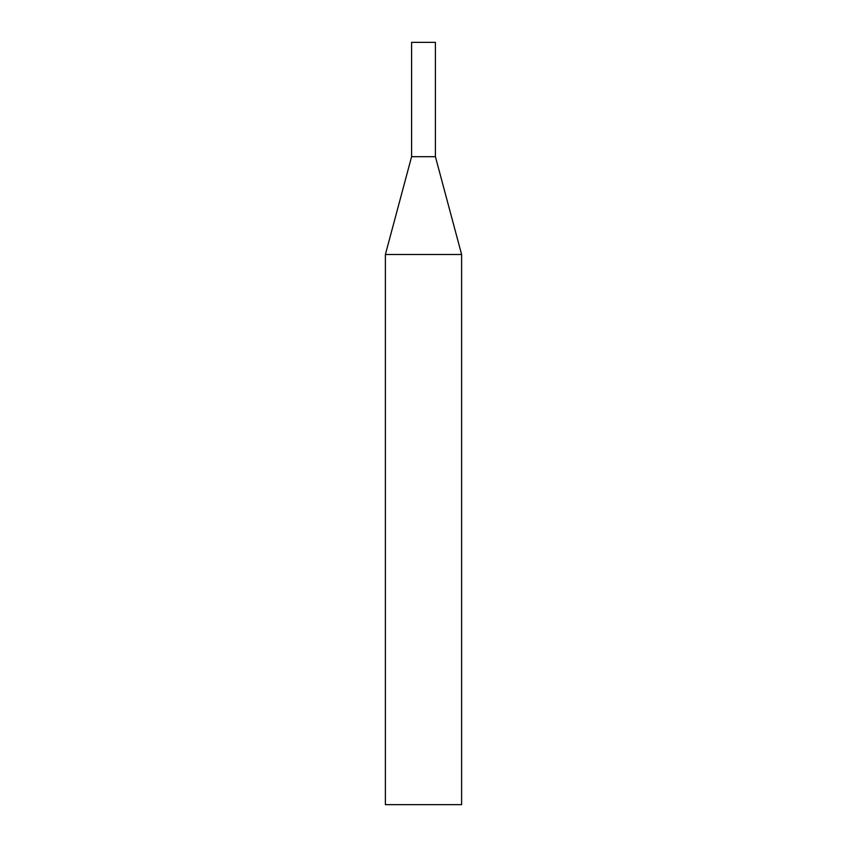 <?xml version="1.0" encoding="UTF-8"?>
<svg xmlns="http://www.w3.org/2000/svg" width="847" height="847" viewBox="0 0 847 847"><rect width="100%" height="100%" fill="white"/><g stroke="black" fill="none" stroke-linecap="round" stroke-linejoin="round"><path stroke-width="1.27" d="M461.615 254.502L435.411 156.695L411.589 156.695L435.411 156.695L435.411 42.35L411.589 42.35L411.589 156.695L385.385 254.502L385.385 804.65L461.615 804.65L461.615 254.502L385.385 254.502"/></g></svg>
